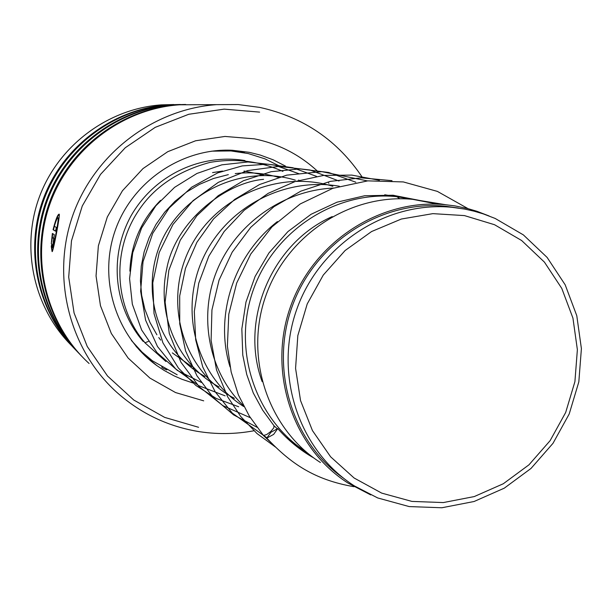 <?xml version="1.0" encoding="UTF-8"?>
<svg xmlns="http://www.w3.org/2000/svg" width="612" height="612" viewBox="0 0 612 612"><rect width="100%" height="100%" fill="white"/><g stroke="black" fill="none" stroke-linecap="round" stroke-linejoin="round"><path stroke-width="0.92" d="M494.534 224.719L464.447 215.592L432.86 213.642L401.373 219.027L371.606 231.527L345.099 250.53L323.258 275.086L307.224 303.935L297.83 335.567L295.573 368.355L300.538 400.569L312.441 430.573L330.625 456.82L354.118 478.01L381.697 493.111L411.93 501.412L443.31 502.567L474.262 496.569L503.286 483.763L528.975 464.814L550.104 440.671L565.664 412.511L574.905 381.689L577.376 349.704L572.939 318.102L561.785 288.413L544.412 262.104L521.631 240.508L494.534 224.719M495.177 218.453L483.335 213.909L474.193 211.209L464.883 209.12L452.253 207.33C386.608 200.728 319.204 244.662 296.575 309.863C273.579 374.949 298.985 450.746 354.455 485.951L377.673 497.938L409.176 506.575L441.841 507.761L474.071 501.503L504.28 488.162L531.025 468.432L553.011 443.302L569.206 413.987L578.822 381.919L581.4 348.626L576.787 315.723L565.182 284.81L547.105 257.415L523.39 234.909L495.177 218.453M458.51 208.072L445.796 206.259C381.926 199.864 316.228 241.648 292.85 304.569C269.173 367.376 291.373 441.657 343.791 478.393M413.551 199.474L395.91 196.59C335.506 190.661 273.778 230.854 253.093 290.493C232.086 350.026 255.388 419.465 306.344 452.023M332.217 216.579C271.912 243.048 239.3 319.885 262.158 381.651M438.077 204.209L412.74 199.344C350.592 193.239 287.013 234.679 265.692 296.147C244.035 357.507 268.002 429.043 320.428 462.519M489.103 215.967L476.939 211.293L467.729 208.577L455.167 205.938L445.59 204.714C380.06 198.28 312.877 242.153 290.302 307.201C267.375 372.127 292.635 447.739 347.914 483.013L370.719 494.909M139.184 349.674L136.017 346.3M177.182 374.781L152.388 360.789L142.083 352.114L131.435 340.502M211.729 151.156L230.976 150.942L248.227 153.558L264.828 158.791L280.22 166.403M298.656 180.035L299.536 180.838M253.926 430.772C234.962 434.313 215.967 434.482 196.934 431.269C166.403 425.86 139.498 412.71 116.234 391.818C69.225 349.016 51.14 277.427 72.629 215.822C94.095 154.209 152.908 109.127 216.549 104.644L238.229 104.56L259.656 107.391C303.56 117.091 337.901 140.561 362.656 177.817M185.627 104.461L174.129 104.813C118.85 108.722 67.68 146.819 47.698 199.596C27.724 252.373 40.866 314.69 79.675 354.111M197.515 104.721L178.031 104.797C122.346 108.737 70.747 146.979 50.368 200.07C30.003 253.169 42.802 316.006 81.541 356.085M216.549 104.644L179.4 104.797C121.91 108.837 68.919 149.405 49.61 204.852C30.279 260.291 46.619 324.796 89.092 363.49M53.672 238.397L52.188 237.471L51.301 243.691L52.357 233.455L54.292 234.625L52.701 245.978L54.047 238.458L52.188 237.471M51.27 246.521L51.798 244.004L52.387 247.783C53.313 249.015 59.318 217.658 58.025 217.78C57.237 217.796 55.998 220.626 54.315 226.279L56.358 227.442L55.547 231.191L53.068 229.73C55.623 219.67 57.65 214.468 59.15 214.123C60.519 213.948 52.992 253.123 52.096 251.593L51.27 246.521L51.852 245.55M180.318 104.484L169.027 104.836C114.582 108.684 64.199 146.184 44.515 198.127C24.855 250.086 37.791 311.439 76.003 350.278M184.939 104.476L172.806 104.82C117.963 108.699 67.167 146.337 47.109 198.594C27.066 250.859 39.665 312.717 77.816 352.183M173.77 104.537L161.377 104.866C107.934 108.638 58.553 145.572 39.505 196.605C20.471 247.653 33.622 307.79 71.497 345.528M179.653 104.499L167.742 104.843C113.717 108.661 63.702 145.717 43.949 197.163C24.22 248.61 36.628 309.527 74.197 348.404M259.618 112.111L224.168 109.135L188.756 114.276L155.203 127.357L125.261 147.744L100.513 174.412L82.268 205.992L71.474 240.837L68.705 277.129L74.067 312.969L87.256 346.499L107.528 376.02L133.799 400.041L164.682 417.399L198.579 427.291M52.448 247.791L52.762 247.814C53.703 249.046 59.685 217.765 58.392 217.887L58.163 217.926M55.577 231.061L53.435 229.806C55.723 220.611 57.666 215.432 59.28 214.254M52.334 251.509L51.645 246.56M51.791 241.526L52.709 233.669M54.047 238.458L53.145 242.184L53.221 244.731M274.015 425.791L273.771 427.872L270.665 431.605L266.671 434.558L263.474 435.469L249.283 416.038L238.382 394.893L231.16 371.974L227.381 346.101L228.789 314.17L236.683 283.035L250.744 254.072L271.957 226.899L300.194 203.972L332.752 188.343L367.789 180.869L403.331 181.932L437.389 191.395L468.103 208.677M273.656 434.39L277.756 428.568L270.902 432.294L266.794 438.123L273.656 434.39M282.928 171.398C259.672 161.109 235.398 158.095 210.1 162.371C178.115 170.993 154.415 186.874 138.978 210.008C110.986 251.05 114.406 307.017 144.975 342.797L148.372 341.427M144.011 341.282L143.139 341.374C114.543 308.035 108.171 257.583 131.067 215.776C154.737 174.412 201.486 153.329 244.999 160.573M285.536 166.143L273.166 159.809L260.1 155.004L249.275 152.319L232.208 150.261C181.84 147.829 132.161 181.573 115.194 230.495C98.042 279.355 115.989 336.447 156.924 365.655L164.093 370.405L174.145 375.875L182.009 379.302L192.841 382.944M203.704 400.845L175.537 392.552L149.909 378.071L128.137 358.066L111.353 333.525L100.46 305.679L96.046 275.943L98.371 245.848L107.322 216.954L122.446 190.76L142.956 168.621L167.772 151.677L195.595 140.775L224.987 136.445L254.439 138.855C278.72 143.858 299.88 154.767 317.919 171.59M328.483 182.804L328.904 183.309M147.4 358.02L156.924 365.655L145.006 355.817M445.796 206.259L452.253 207.33M384.734 194.761L395.91 196.59M412.74 199.344L445.59 204.714M223.242 150.2L228.069 150.759M139.934 350.714L140.714 351.036M142.298 352.336L144.325 354.333M231.26 150.942L228.666 150.789M234.625 151.057L231.168 150.95M238.076 151.225L233.861 151.187M161.66 367.009L163.136 368.309L166.808 369.923M138.863 349.551L139.352 349.735M244.616 152.786L239.713 151.172L236.66 151.501M174.129 104.813L178.031 104.797M169.027 104.836L172.806 104.82M161.377 104.866L167.742 104.843M274.054 425.83L276.991 428.446M286.691 437.649L297.837 447.28L310.009 455.083M400.608 197.118L393.608 195.289M277.412 221.567C232.797 256.29 214.376 317.062 230.066 366.94M287.059 437.993L288.78 438.919M333.639 188.045C282.507 190.324 235.444 224.459 216.747 271.024C197.798 317.521 209.541 373.152 243.186 405.412M339.385 186.247C283.455 176.478 224.076 208.233 201.455 261.852C178.88 315.318 198.533 378.17 243.783 406.567M332.844 186.285C275.821 168.744 210.735 199.52 187.257 253.85C163.328 308.892 186.255 373.251 234.404 398.381M263.565 179.339C225.629 182.537 175.422 221.261 166.762 268.714C156.198 315.899 178.566 365.463 219.111 386.975M295.321 180.15C241.855 163.718 180.884 193.185 159.977 244.762C139.1 297.799 162.134 353.759 204.989 376.441M278.712 177.434C264.552 173.173 250.056 171.895 235.222 173.594M228.337 174.634L213.496 178.49L199.443 184.373L186.599 192.007L174.986 201.31L164.682 212.211L155.976 224.451L149.099 237.731L144.164 251.754L141.265 266.205L140.431 280.786L141.64 295.206L144.853 309.19L149.978 322.478L156.909 334.81M158.776 337.541L160.658 340.096M172.362 352.902L191.87 366.657M263.474 174.948L243.974 171.031M222.577 171.054L212.578 172.599M160.566 200.338C141.219 220.113 130.991 243.714 129.874 271.147M274.084 425.86L262.632 410.117L253.292 393.011L246.728 374.445L242.765 355.029L241.839 328.889L245.97 302.083L255.12 276.433L268.943 252.947L287.938 231.581L311.049 214.299L337.013 202.19L364.698 195.748L392.904 195.228L420.429 200.598M313.803 457.967C300.278 450.287 288.267 440.487 277.756 428.568M353.973 486.701C314.308 479.854 290.608 463.452 266.794 438.123M263.191 435.3L272.677 444.144M392.024 180.662L361.164 177.824L330.289 181.381L300.783 191.174L273.901 206.734L250.713 227.366L232.185 252.175L219.065 280.105L211.936 309.947L211.094 340.379L216.51 369.931L227.672 396.836L240.73 416.512L256.964 433.518L275.805 447.288M379.371 180.28L351.808 175.101L323.618 175.422L295.114 181.535L268.217 193.323L244.226 210.23L224.168 231.497L208.822 256.176L198.747 283.211L194.31 311.477L195.679 339.79L202.748 366.963L215.179 391.779L232.254 413.069L266.671 437.634M399.72 198.747L395.543 195.756M367.452 180.907L321.82 171.651L286.76 175.147L259.549 184.533L234.733 199.374L213.55 218.928L196.919 242.26L185.497 268.301L179.698 295.902L179.737 323.832L185.581 350.883L196.965 375.837L213.29 397.54L233.616 414.89L257.147 427.321M355.817 182.208L328.606 172.469L299.911 168.904L271.047 171.704L243.362 180.77L218.193 195.71L196.865 215.738L180.265 240.187L168.851 270.274L165.118 302.152L169.287 333.471L180.945 362.228L199.206 386.746L222.837 405.618L250.392 417.751M339.048 181.03L310.024 170.006L278.766 166.403L247.546 170.618L218.377 182.322L193.01 200.698L172.89 224.581L159.196 252.534L152.763 282.843L154.025 313.612L162.876 342.735L178.429 368.072L195.871 385.453L216.189 398.427L238.695 406.773M316.565 176.378L292.788 167.726L267.643 164.177L242.23 165.913L217.811 172.844L191.648 187.188L169.272 207.912L152.725 233.333L143.024 261.722L140.638 291.258L145.58 320.114L157.483 346.522L175.59 368.845L198.709 385.659L225.117 395.849M232.537 397.364L233.187 397.471M299.1 173.785L274.207 164.98L247.998 161.958L221.819 164.842L196.949 173.456L174.581 187.349L155.815 205.831L141.609 228.008L132.712 252.741L129.576 278.651L132.33 304.164L141.624 329.967L157.047 352.634L177.465 370.497L201.463 382.485M165.898 361.516L145.006 342.842"/></g></svg>
